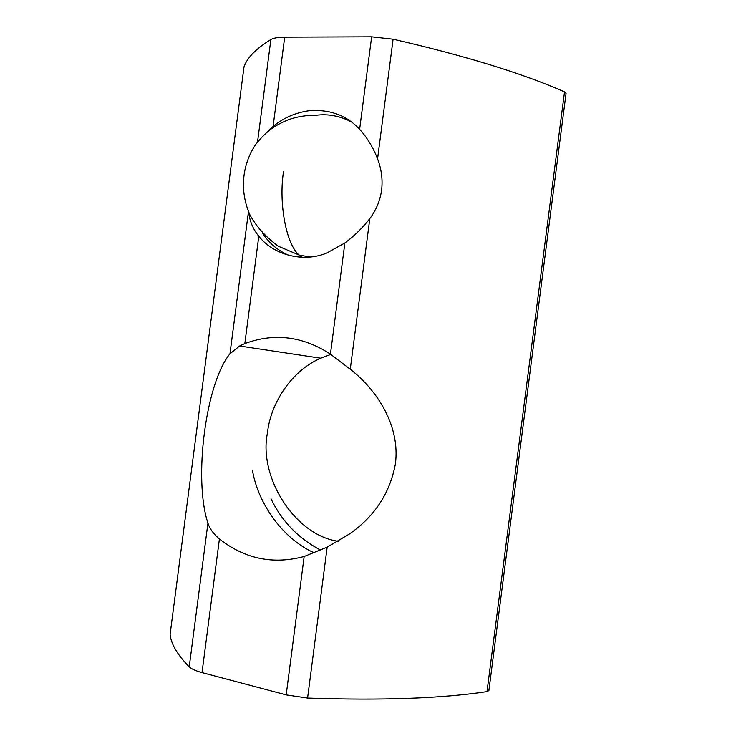 <?xml version="1.0" encoding="UTF-8"?>
<svg xmlns="http://www.w3.org/2000/svg" width="736" height="736" viewBox="0 0 736 736"><rect width="100%" height="100%" fill="white"/><g stroke="black" fill="none" stroke-linecap="round" stroke-linejoin="round"><path stroke-width="1.1" d="M289.414 255.53C278.622 251.142 269.652 243.726 262.476 233.266M301.852 257.287L299.175 255.061L278.355 246.247C265.668 236.964 256.183 226.486 249.9 214.792C239.559 191.222 241.721 165.168 255.898 144.173C267.895 129.389 275.972 125.028 288.374 119.701C297.39 116.592 306.664 115.11 316.204 115.258C328.026 113.684 339.774 115.902 351.44 121.918M330.823 354.402L320.74 358.184C290.904 370.99 270.406 404.036 267.435 433.035C258.327 476.919 294.786 535.274 338.164 541.273M350.262 369.242C378.175 390.991 400.292 426.77 395.407 463.873C389.951 493.175 374.596 516.552 349.361 534.023L327.17 547.142L304.161 556.499C273.084 564.77 244.83 558.928 219.411 538.964C213.495 533.959 209.668 528.687 207.929 523.149C193.292 478.924 205.786 383.033 229.972 353.786L239.596 345.984L244.83 343.556C274.252 332.654 302.781 336.177 330.436 354.126L350.262 369.242L369.812 218.592C362.544 227.902 354.237 236.026 344.871 242.972L326.692 253.083C301.935 263.175 272.725 254.159 258.796 236.219L244.83 343.556M487.011 691.61L564.512 91.88L566.058 93.389L488.879 690.58L487.011 691.61C441.536 698.473 381.726 700.626 307.584 698.068L286.194 694.894L202.023 672.603C195.702 670.882 191.443 668.96 189.226 666.834C177.367 654.718 170.991 643.899 170.108 634.358L244.03 66.718C247.351 57.509 256.303 48.447 270.876 39.532C273.562 37.996 278.171 37.196 284.703 37.131L273.084 126.472L268.088 131.266M248.832 212.428C249.596 220.993 252.917 228.924 258.796 236.219M564.512 91.88C522.404 73.352 465.262 55.789 393.098 39.183L377.568 158.81C381.515 169.28 382.858 179.731 381.598 190.146C380.153 200.523 376.225 210.008 369.812 218.592M377.568 158.81C373.106 147.366 367.126 137.54 359.628 129.315C346.665 115.294 329.737 109.112 308.844 110.75C295.053 112.792 283.139 118.036 273.084 126.472M359.628 129.315L371.643 36.8L284.703 37.131M314.272 552.902C282.587 538.494 258.446 504.114 252.54 470.893M320.73 550.151C298.393 538.412 281.824 521.3 271.032 498.815M371.643 36.8L393.098 39.183M286.194 694.894L304.161 556.499M327.17 547.142L307.584 698.068M219.411 538.964L202.023 672.603M189.226 666.834L207.929 523.149M229.972 353.786L248.474 211.6M257.536 142.011L270.876 39.532M330.436 354.126L344.871 242.972M310.095 257.02L299.175 255.061C286.065 244.453 278.613 202.667 283.489 171.884M320.74 358.184L239.596 345.984"/></g></svg>
